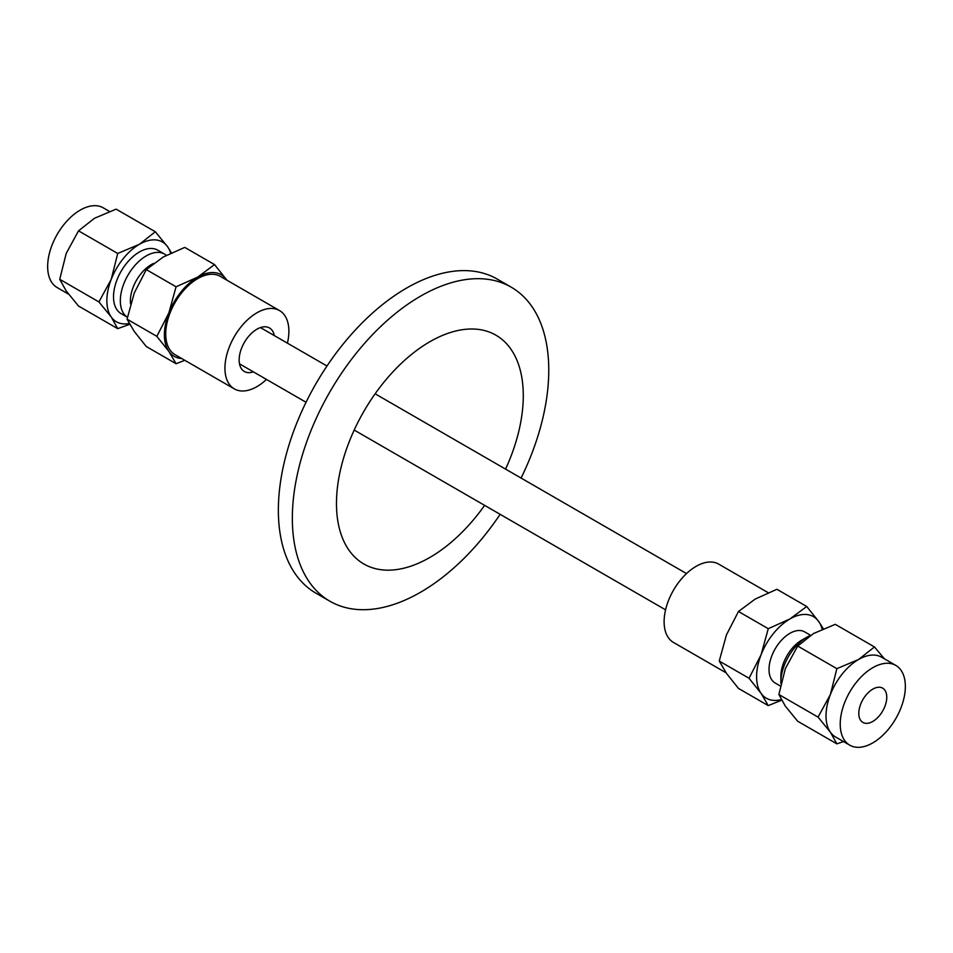 <?xml version="1.0" encoding="UTF-8"?>
<svg xmlns="http://www.w3.org/2000/svg" width="953" height="953" viewBox="0 0 953 953"><rect width="100%" height="100%" fill="white"/><g stroke="black" fill="none" stroke-linecap="round" stroke-linejoin="round"><path stroke-width="1.43" d="M521.077 478.061A181.32 104.687 120 0 0 511.213 287.175A181.32 104.687 120 0 0 371.491 335.754A181.32 104.687 120 0 0 292.345 518.218A181.32 104.687 120 0 0 329.893 601.224A181.32 104.687 120 0 0 500.134 514.322M511.213 287.175L497.228 279.098A181.32 104.687 120 0 0 357.506 327.677A181.32 104.687 120 0 0 278.359 510.141A181.32 104.687 120 0 0 315.908 593.147L329.893 601.224M505.566 469.102A132.098 76.276 120 0 0 458.655 330.357A132.098 76.276 120 0 0 336.469 503.518A132.098 76.276 120 0 0 387.383 570.168A132.098 76.276 120 0 0 484.624 505.364M155.315 231.758L167.633 246.803A46.054 26.589 120 0 0 139.424 244.29L155.315 231.758L116.135 209.136L94.43 218.308L78.527 230.84L66.222 253.391L59.729 279.3L66.222 290.999L78.527 306.044L117.719 328.666L111.227 316.98A46.054 26.589 120 0 0 129.251 323.484M170.647 253.164A46.054 26.589 120 0 0 167.633 246.803L171.421 252.807M129.703 324.294L117.719 328.666M111.227 316.98L98.909 301.922L111.227 279.372A46.054 26.589 120 0 0 111.227 316.98M111.227 279.372L117.719 253.462L139.424 244.29A46.054 26.589 120 0 0 111.227 279.372M117.719 253.462L78.527 230.84M98.909 301.922L59.729 279.3M166.322 255.333A36.631 21.157 120 0 0 164.547 254.094L157.745 250.162A36.631 21.157 120 0 0 121.102 271.319A36.631 21.157 120 0 0 121.102 313.62L127.416 317.266M164.547 254.094A36.631 21.157 120 0 0 128.167 274.809A36.631 21.157 120 0 0 127.416 317.242M109.464 211.411L103.246 207.825A46.054 26.589 120 0 0 57.192 234.414A46.054 26.589 120 0 0 57.192 287.592L68.533 294.143M153.576 263.445A29.519 17.047 120 0 0 130.597 303.959M214.532 264.589L184.739 247.387L163.106 257.107L146.285 269.592L134.266 292.988L127.059 319.16L134.266 331.441L146.285 346.511L176.067 363.712L168.86 351.419L156.84 336.349L168.86 312.965L176.067 286.793L197.7 277.085L214.532 264.589L226.921 280.194A47.102 27.196 120 0 0 226.54 279.658A47.102 27.196 120 0 0 197.7 277.085A47.102 27.196 120 0 0 168.86 312.965A47.102 27.196 120 0 0 168.86 351.419A47.102 27.196 120 0 0 181.689 358.507M146.285 269.592L176.067 286.793M127.059 319.16L156.84 336.349M184.822 360.317L176.067 363.712M253.391 371.861A25.123 14.498 -60 0 1 244.349 371.479A25.123 14.498 -60 0 1 244.349 342.472A25.123 14.498 -60 0 1 269.473 327.963A25.123 14.498 -60 0 1 274.321 335.599M266.483 379.425A45.22 26.1 -60 0 1 234.307 388.884L175.09 354.695A45.22 26.1 -60 0 1 175.09 302.482A45.22 26.1 -60 0 1 220.31 276.382L279.515 310.559A45.22 26.1 -60 0 1 287.413 343.163M234.307 388.884A45.22 26.1 -60 0 1 234.307 336.671A45.22 26.1 -60 0 1 279.515 310.559M874.473 646.956L835.281 624.334L813.576 633.507L797.685 646.039L785.367 668.589L778.875 694.499L785.367 706.197L797.685 721.242L836.865 743.864L830.373 732.178L818.067 717.121L830.373 694.57L836.865 668.661L858.57 659.488L874.473 646.956L884.467 658.857M797.685 646.039L836.865 668.661M778.875 694.499L818.067 717.121M843.536 741.589L836.865 743.864M895.808 665.408L881.596 657.201A46.054 26.589 120 0 0 858.57 659.488A46.054 26.589 120 0 0 830.373 694.57A46.054 26.589 120 0 0 826.013 715.894A46.054 26.589 120 0 0 830.373 732.178A46.054 26.589 120 0 0 835.543 736.979L849.754 745.175A46.054 26.589 -60 0 1 840.224 724.089A46.054 26.589 -60 0 1 860.321 677.75A46.054 26.589 -60 0 1 895.808 665.408A46.054 26.589 -60 0 1 895.808 718.586A46.054 26.589 -60 0 1 849.754 745.175M780.888 683.492A36.631 21.157 -60 0 1 780.864 682.134A36.631 21.157 -60 0 1 806.762 637.271A36.631 21.157 -60 0 1 810.336 635.496M780.864 682.134L780.864 676.32A29.519 17.047 -60 0 1 801.735 640.166L806.762 637.271M886.766 697.215A19.775 11.424 -60 0 1 878.142 717.121A19.775 11.424 -60 0 1 862.894 722.422A19.775 11.424 -60 0 1 862.894 699.585A19.775 11.424 -60 0 1 882.681 688.161A19.775 11.424 -60 0 1 886.766 697.215M780.352 686.005L775.134 682.991A29.519 17.047 -60 0 1 769.023 669.482A29.519 17.047 -60 0 1 781.901 639.785A29.519 17.047 -60 0 1 804.654 631.875L810.61 635.317M822.141 629.206A47.102 27.196 120 0 0 818.734 621.559A47.102 27.196 120 0 0 789.894 618.973A47.102 27.196 120 0 0 761.054 654.854A47.102 27.196 120 0 0 761.054 693.319A47.102 27.196 120 0 0 781.234 699.573M781.579 700.193L768.261 705.613L761.054 693.319L749.034 678.25L761.054 654.854L768.261 628.694L789.894 618.973L806.715 606.489L818.734 621.559L823.297 628.706M806.715 606.489L776.933 589.288L755.3 599.008L738.468 611.492L726.46 634.889L719.241 661.048L726.46 673.342L738.468 688.411L768.261 705.613M768.261 628.694L738.468 611.492M749.034 678.25L719.241 661.048M768.178 592.683L718.693 564.116A45.22 26.1 120 0 0 683.849 576.231A45.22 26.1 120 0 0 664.11 621.737A45.22 26.1 120 0 0 673.485 642.441L726.079 672.806M686.517 573.575L375.125 393.803M326.986 366L260.431 327.582M665.587 609.837L354.194 430.065M306.044 402.261L239.501 363.843"/></g></svg>
